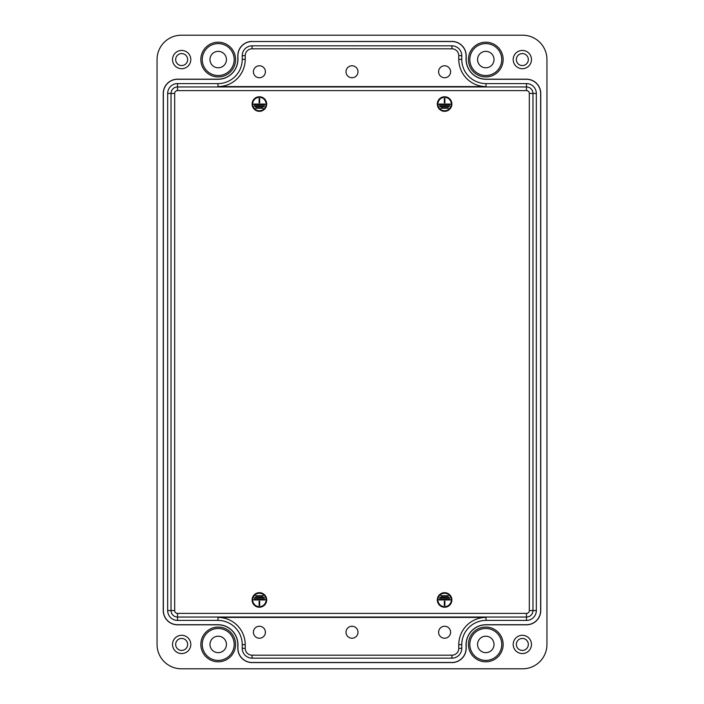 <?xml version="1.0" encoding="UTF-8"?>
<svg xmlns="http://www.w3.org/2000/svg" width="704" height="704" viewBox="0 0 704 704"><rect width="100%" height="100%" fill="white"/><g stroke="black" fill="none" stroke-linecap="round" stroke-linejoin="round"><path stroke-width="1.06" d="M234.177 644.433A15.963 15.963 0 0 0 218.214 628.47A15.963 15.963 0 0 0 202.25 644.433A15.963 15.963 0 0 0 218.214 660.396A15.963 15.963 0 0 0 234.177 644.433M200.851 644.433A17.362 17.362 0 0 1 218.214 627.07A17.362 17.362 0 0 1 235.576 644.433A17.362 17.362 0 0 1 218.214 661.795A17.362 17.362 0 0 1 200.851 644.433M501.75 644.433A15.963 15.963 0 0 0 485.786 628.47A15.963 15.963 0 0 0 469.823 644.433A15.963 15.963 0 0 0 485.786 660.396A15.963 15.963 0 0 0 501.75 644.433M468.424 644.433A17.362 17.362 0 0 1 485.786 627.07A17.362 17.362 0 0 1 503.149 644.433A17.362 17.362 0 0 1 485.786 661.795A17.362 17.362 0 0 1 468.424 644.433M234.177 59.567A15.963 15.963 0 0 0 218.214 43.604A15.963 15.963 0 0 0 202.25 59.567A15.963 15.963 0 0 0 218.214 75.53A15.963 15.963 0 0 0 234.177 59.567M200.851 59.567A17.362 17.362 0 0 1 218.214 42.205A17.362 17.362 0 0 1 235.576 59.567A17.362 17.362 0 0 1 218.214 76.93A17.362 17.362 0 0 1 200.851 59.567M501.75 59.567A15.963 15.963 0 0 0 485.786 43.604A15.963 15.963 0 0 0 469.823 59.567A15.963 15.963 0 0 0 485.786 75.53A15.963 15.963 0 0 0 501.75 59.567M468.424 59.567A17.362 17.362 0 0 1 485.786 42.205A17.362 17.362 0 0 1 503.149 59.567A17.362 17.362 0 0 1 485.786 76.93A17.362 17.362 0 0 1 468.424 59.567M528.334 644.433A5.993 5.993 0 0 0 522.342 638.44A5.993 5.993 0 0 0 516.349 644.433A5.993 5.993 0 0 0 522.342 650.426A5.993 5.993 0 0 0 528.334 644.433M513.198 644.433A9.134 9.134 0 0 1 522.342 635.29A9.134 9.134 0 0 1 531.476 644.433A9.134 9.134 0 0 1 522.342 653.567A9.134 9.134 0 0 1 513.198 644.433M187.651 59.567A5.993 5.993 0 0 0 181.658 53.574A5.993 5.993 0 0 0 175.666 59.567A5.993 5.993 0 0 0 181.658 65.56A5.993 5.993 0 0 0 187.651 59.567M172.524 59.567A9.134 9.134 0 0 1 181.658 50.433A9.134 9.134 0 0 1 190.802 59.567A9.134 9.134 0 0 1 181.658 68.71A9.134 9.134 0 0 1 172.524 59.567M187.651 644.433A5.993 5.993 0 0 0 181.658 638.44A5.993 5.993 0 0 0 175.666 644.433A5.993 5.993 0 0 0 181.658 650.426A5.993 5.993 0 0 0 187.651 644.433M172.524 644.433A9.134 9.134 0 0 1 181.658 635.29A9.134 9.134 0 0 1 190.802 644.433A9.134 9.134 0 0 1 181.658 653.567A9.134 9.134 0 0 1 172.524 644.433M528.334 59.567A5.993 5.993 0 0 0 522.342 53.574A5.993 5.993 0 0 0 516.349 59.567A5.993 5.993 0 0 0 522.342 65.56A5.993 5.993 0 0 0 528.334 59.567M513.198 59.567A9.134 9.134 0 0 1 522.342 50.433A9.134 9.134 0 0 1 531.476 59.567A9.134 9.134 0 0 1 522.342 68.71A9.134 9.134 0 0 1 513.198 59.567M438.61 632.245A5.993 5.993 0 0 1 444.602 626.252A5.993 5.993 0 0 1 450.595 632.245A5.993 5.993 0 0 1 444.602 638.238A5.993 5.993 0 0 1 438.61 632.245M253.405 632.245A5.993 5.993 0 0 1 259.398 626.252A5.993 5.993 0 0 1 265.39 632.245A5.993 5.993 0 0 1 259.398 638.238A5.993 5.993 0 0 1 253.405 632.245M346.007 71.755A5.993 5.993 0 0 1 352 65.762A5.993 5.993 0 0 1 357.993 71.755A5.993 5.993 0 0 1 352 77.748A5.993 5.993 0 0 1 346.007 71.755M253.405 71.755A5.993 5.993 0 0 1 259.398 65.762A5.993 5.993 0 0 1 265.39 71.755A5.993 5.993 0 0 1 259.398 77.748A5.993 5.993 0 0 1 253.405 71.755M438.61 71.755A5.993 5.993 0 0 1 444.602 65.762A5.993 5.993 0 0 1 450.595 71.755A5.993 5.993 0 0 1 444.602 77.748A5.993 5.993 0 0 1 438.61 71.755M346.007 632.245A5.993 5.993 0 0 1 352 626.252A5.993 5.993 0 0 1 357.993 632.245A5.993 5.993 0 0 1 352 638.238A5.993 5.993 0 0 1 346.007 632.245M259.398 96.765A7.278 7.278 0 0 0 252.12 104.042A7.278 7.278 0 0 0 259.398 111.32A7.278 7.278 0 0 0 266.675 104.042A7.278 7.278 0 0 0 259.398 96.765M259.398 110.748A6.706 6.706 0 0 1 252.692 104.042A6.706 6.706 0 0 1 259.398 97.346A6.706 6.706 0 0 1 266.094 104.042A6.706 6.706 0 0 1 259.398 110.748M444.602 96.765A7.278 7.278 0 0 0 437.325 104.042A7.278 7.278 0 0 0 444.602 111.32A7.278 7.278 0 0 0 451.88 104.042A7.278 7.278 0 0 0 444.602 96.765M444.602 110.748A6.706 6.706 0 0 1 437.906 104.042A6.706 6.706 0 0 1 444.602 97.346A6.706 6.706 0 0 1 451.308 104.042A6.706 6.706 0 0 1 444.602 110.748M259.398 592.68A7.278 7.278 0 0 1 266.675 599.958A7.278 7.278 0 0 1 259.398 607.235A7.278 7.278 0 0 1 252.12 599.958A7.278 7.278 0 0 1 259.398 592.68A7.278 7.278 0 0 1 266.675 599.958A7.278 7.278 0 0 1 259.398 607.235A7.278 7.278 0 0 1 252.12 599.958A7.278 7.278 0 0 1 259.398 592.68M259.398 606.654A6.706 6.706 0 0 0 266.094 599.958A6.706 6.706 0 0 0 259.398 593.252A6.706 6.706 0 0 0 252.692 599.958A6.706 6.706 0 0 0 259.398 606.654M444.602 592.68A7.278 7.278 0 0 1 451.88 599.958A7.278 7.278 0 0 1 444.602 607.235A7.278 7.278 0 0 1 437.325 599.958A7.278 7.278 0 0 1 444.602 592.68A7.278 7.278 0 0 1 451.88 599.958A7.278 7.278 0 0 1 444.602 607.235A7.278 7.278 0 0 1 437.325 599.958A7.278 7.278 0 0 1 444.602 592.68M444.602 606.654A6.706 6.706 0 0 0 451.308 599.958A6.706 6.706 0 0 0 444.602 593.252A6.706 6.706 0 0 0 437.906 599.958A6.706 6.706 0 0 0 444.602 606.654M226.442 644.433A8.228 8.228 0 0 1 218.214 652.652A8.228 8.228 0 0 1 209.986 644.433A8.228 8.228 0 0 1 218.214 636.205A8.228 8.228 0 0 1 226.442 644.433M226.442 59.567A8.228 8.228 0 0 1 218.214 67.795A8.228 8.228 0 0 1 209.986 59.567A8.228 8.228 0 0 1 218.214 51.348A8.228 8.228 0 0 1 226.442 59.567M494.014 59.567A8.228 8.228 0 0 1 485.786 67.795A8.228 8.228 0 0 1 477.558 59.567A8.228 8.228 0 0 1 485.786 51.348A8.228 8.228 0 0 1 494.014 59.567M494.014 644.433A8.228 8.228 0 0 1 485.786 652.652A8.228 8.228 0 0 1 477.558 644.433A8.228 8.228 0 0 1 485.786 636.205A8.228 8.228 0 0 1 494.014 644.433M450.085 599.958L439.12 599.958L439.12 599.35L450.085 599.35L450.085 599.958M440.95 595.725L448.254 595.725L448.254 596.306L440.95 596.306L440.95 595.725M444.893 605.44L444.312 605.44L444.312 601.172L444.893 601.172L444.893 605.44M254.522 598.127L254.522 597.52L264.273 597.52L264.273 598.127L254.522 598.127M259.688 605.44L259.107 605.44L259.107 601.172L259.688 601.172L259.688 605.44M255.746 595.725L263.05 595.725L263.05 596.306L255.746 596.306L255.746 595.725M264.88 599.958L253.915 599.958L253.915 599.35L264.88 599.35L264.88 599.958M449.478 598.127L439.727 598.127L439.727 597.52L449.478 597.52L449.478 598.127M450.085 104.042L439.12 104.042L439.12 104.65L450.085 104.65L450.085 104.042M440.95 108.275L448.254 108.275L448.254 107.694L440.95 107.694L440.95 108.275M444.893 98.56L444.312 98.56L444.312 102.828L444.893 102.828L444.893 98.56M254.522 105.873L254.522 106.48L264.273 106.48L264.273 105.873L254.522 105.873M259.688 98.56L259.107 98.56L259.107 102.828L259.688 102.828L259.688 98.56M255.746 108.275L263.05 108.275L263.05 107.694L255.746 107.694L255.746 108.275M264.88 104.042L253.915 104.042L253.915 104.65L264.88 104.65L264.88 104.042M449.478 105.873L439.727 105.873L439.727 106.48L449.478 106.48L449.478 105.873M526.486 83.591A9.847 9.847 0 0 1 536.334 93.438L536.334 610.562A9.847 9.847 0 0 1 526.486 620.409L486.033 620.409A24.27 24.27 0 0 0 461.762 644.67L461.762 648.331A9.847 9.847 0 0 1 451.915 658.178L252.085 658.178A9.847 9.847 0 0 1 242.238 648.331L242.238 644.67A24.27 24.27 0 0 0 217.967 620.409L177.514 620.409A9.847 9.847 0 0 1 167.666 610.562L167.666 93.438A9.847 9.847 0 0 1 177.514 83.591L217.967 83.591A24.27 24.27 0 0 0 242.238 59.33L242.238 55.669A9.847 9.847 0 0 1 252.085 45.822L451.915 45.822A9.847 9.847 0 0 1 461.762 55.669L461.762 59.33A24.27 24.27 0 0 0 486.033 83.591L526.486 83.591L526.486 90.605A2.842 2.842 0 0 1 529.32 93.438L529.32 610.562A2.842 2.842 0 0 1 526.486 613.395L177.514 613.395A2.842 2.842 0 0 1 174.68 610.562L174.68 93.438A2.842 2.842 0 0 1 177.514 90.605L526.486 90.605M486.033 617.417L217.967 617.417A27.262 27.262 0 0 1 245.23 644.67L245.23 648.331A6.855 6.855 0 0 0 252.085 655.186L451.915 655.186A6.855 6.855 0 0 0 458.77 648.331L458.77 644.67A27.262 27.262 0 0 1 486.033 617.417L486.033 620.409M252.085 48.814L451.915 48.814A6.855 6.855 0 0 1 458.77 55.669L458.77 59.33A27.262 27.262 0 0 0 486.033 86.583L217.967 86.583A27.262 27.262 0 0 0 245.23 59.33L245.23 55.669A6.855 6.855 0 0 1 252.085 48.814L252.085 45.822M252.085 41.518L451.915 41.518A14.15 14.15 0 0 1 466.066 55.669L466.066 59.33A19.967 19.967 0 0 0 486.033 79.288L526.486 79.288A14.15 14.15 0 0 1 540.637 93.438L540.637 610.562A14.15 14.15 0 0 1 526.486 624.712L486.033 624.712A19.967 19.967 0 0 0 466.066 644.67L466.066 648.331A14.15 14.15 0 0 1 451.915 662.482L252.085 662.482A14.15 14.15 0 0 1 237.934 648.331L237.934 644.67A19.967 19.967 0 0 0 217.967 624.712L177.514 624.712A14.15 14.15 0 0 1 163.363 610.562L163.363 93.438A14.15 14.15 0 0 1 177.514 79.288L217.967 79.288A19.967 19.967 0 0 0 237.934 59.33L237.934 55.669A14.15 14.15 0 0 1 252.085 41.518L451.915 41.413A14.256 14.256 0 0 1 466.171 55.669L466.171 59.33A19.862 19.862 0 0 0 486.033 79.182L526.486 79.182A14.256 14.256 0 0 1 540.742 93.438L540.742 610.562A14.256 14.256 0 0 1 526.486 624.818L486.033 624.818A19.862 19.862 0 0 0 466.171 644.67L466.171 648.331A14.256 14.256 0 0 1 451.915 662.587L252.085 662.587A14.256 14.256 0 0 1 237.829 648.331L237.829 644.67A19.862 19.862 0 0 0 217.967 624.818L177.514 624.818A14.256 14.256 0 0 1 163.258 610.562L163.258 93.438A14.256 14.256 0 0 1 177.514 79.182L217.967 79.182A19.862 19.862 0 0 0 237.829 59.33L237.829 55.669A14.256 14.256 0 0 1 252.085 41.413M522.588 35.2A24.376 24.367 -45 0 1 546.955 59.567L546.955 644.433A24.376 24.367 45 0 1 522.588 668.8L181.412 668.8A24.376 24.367 135 0 1 157.045 644.433L157.045 59.567A24.376 24.367 -135 0 1 181.412 35.2L522.588 35.2M177.514 613.395L177.514 617.047L526.486 617.047L526.486 613.395M174.68 610.562L171.019 610.562A6.494 6.494 0 0 0 177.514 617.047L177.514 620.409M526.486 620.409L526.486 617.047A6.494 6.494 0 0 0 532.981 610.562L529.32 610.562M174.68 93.438L171.019 93.438L171.019 610.562L167.666 610.562M536.334 610.562L532.981 610.562L532.981 93.438L529.32 93.438M177.514 90.605L177.514 86.953A6.494 6.494 0 0 0 171.019 93.438L167.666 93.438M536.334 93.438L532.981 93.438A6.494 6.494 0 0 0 526.486 86.953L177.514 86.953L177.514 83.591M217.967 620.409L217.967 617.417M252.085 658.178L252.085 655.186M451.915 658.178L451.915 655.186M242.238 648.331L245.23 648.331M242.238 644.67L245.23 644.67M451.915 48.814L451.915 45.822M461.762 55.669L458.77 55.669M461.762 59.33L458.77 59.33M486.033 83.591L486.033 86.583M242.238 55.669L245.23 55.669M242.238 59.33L245.23 59.33M217.967 83.591L217.967 86.583M461.762 648.331L458.77 648.331M461.762 644.67L458.77 644.67"/></g></svg>

